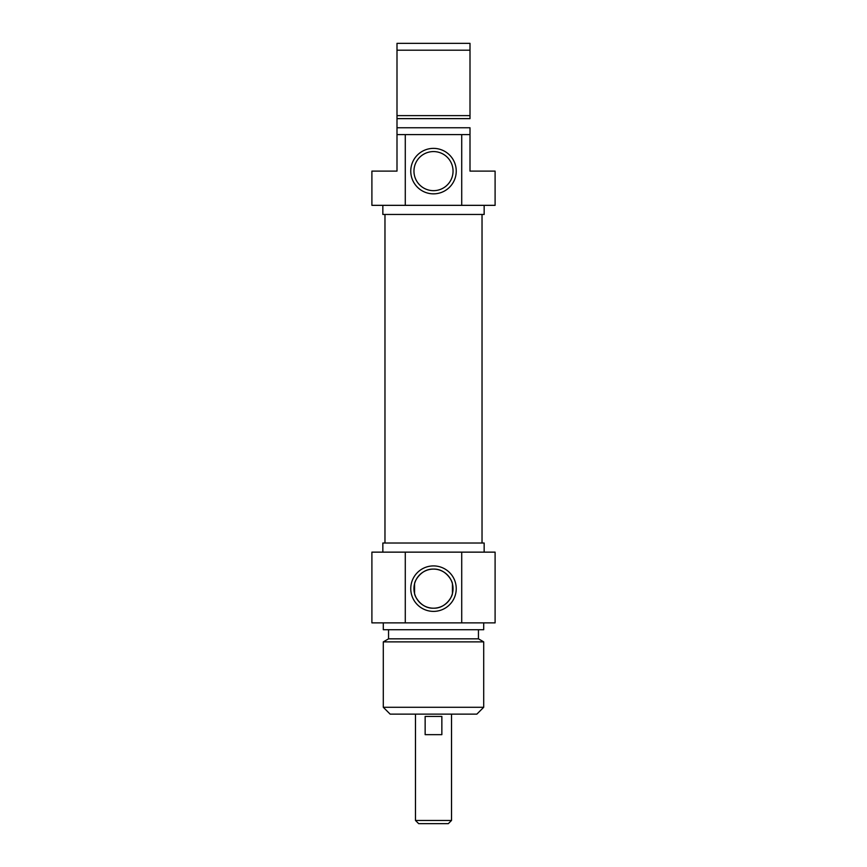 <?xml version="1.0" encoding="UTF-8"?>
<svg xmlns="http://www.w3.org/2000/svg" width="867" height="867" viewBox="0 0 867 867"><rect width="100%" height="100%" fill="white"/><g stroke="black" fill="none" stroke-linecap="round" stroke-linejoin="round"><path stroke-width="1.3" d="M396.999 118.638L470.001 118.638L470.001 43.35L396.999 43.35L396.999 171.113L371.9 171.113L371.9 205.338L405.279 205.338L405.279 134.613L396.999 134.613M470.001 134.613L461.721 134.613L461.721 205.338L495.1 205.338L495.1 171.113L470.001 171.113L470.001 127.763L396.999 127.763M396.999 50.199L470.001 50.199M470.001 115.614L396.999 115.614M461.721 134.613L405.279 134.613M413.96 171.113A19.54 19.54 0 0 1 443.275 154.196A19.54 19.54 0 0 1 443.275 188.041A19.54 19.54 0 0 1 413.96 171.113M410.763 171.113A22.737 22.737 0 0 0 444.869 190.805A22.737 22.737 0 0 0 444.869 151.422A22.737 22.737 0 0 0 410.763 171.113M405.279 205.338L461.721 205.338M484.154 205.338L484.154 214.463L382.846 214.463L382.846 205.338M482.03 543.013L482.03 214.463M415.477 820.453L418.674 823.65L448.326 823.65L451.523 820.453L415.477 820.453L415.477 714.137M451.523 820.453L451.523 714.137M425.144 716.413L441.856 716.413L441.856 734.663L425.144 734.663L425.144 716.413M452.433 583.816C452.509 581.204 445.844 568.611 433.5 569.099C421.156 568.611 414.491 581.204 414.567 583.816L414.567 593.483C414.491 596.084 421.156 608.688 433.5 608.19C445.844 608.688 452.509 596.084 452.433 593.483L452.433 583.816L452.433 593.483M383.301 707.288L390.15 714.137L476.85 714.137L483.699 707.288L383.301 707.288L383.301 641.873L483.699 641.873L483.699 707.288M453.04 588.65A19.54 19.54 0 0 1 423.725 605.578A19.54 19.54 0 0 1 423.725 571.721A19.54 19.54 0 0 1 453.04 588.65M456.237 588.65A22.737 22.737 0 0 0 422.131 568.958A22.737 22.737 0 0 0 422.131 608.341A22.737 22.737 0 0 0 456.237 588.65M461.721 552.138L371.9 552.138L371.9 622.874L495.1 622.874L495.1 552.138L461.721 552.138L461.721 622.874M405.279 622.874L405.279 552.138M382.846 552.138L382.846 543.013L484.154 543.013L484.154 552.138M383.301 641.873L388.557 638.838L478.443 638.838L483.699 641.873M383.301 622.874L383.301 629.713L483.699 629.713L483.699 622.874M384.97 543.013L384.97 214.463M414.567 583.816L414.567 593.483M478.443 638.838L478.443 629.713M388.557 638.838L388.557 629.713"/></g></svg>
